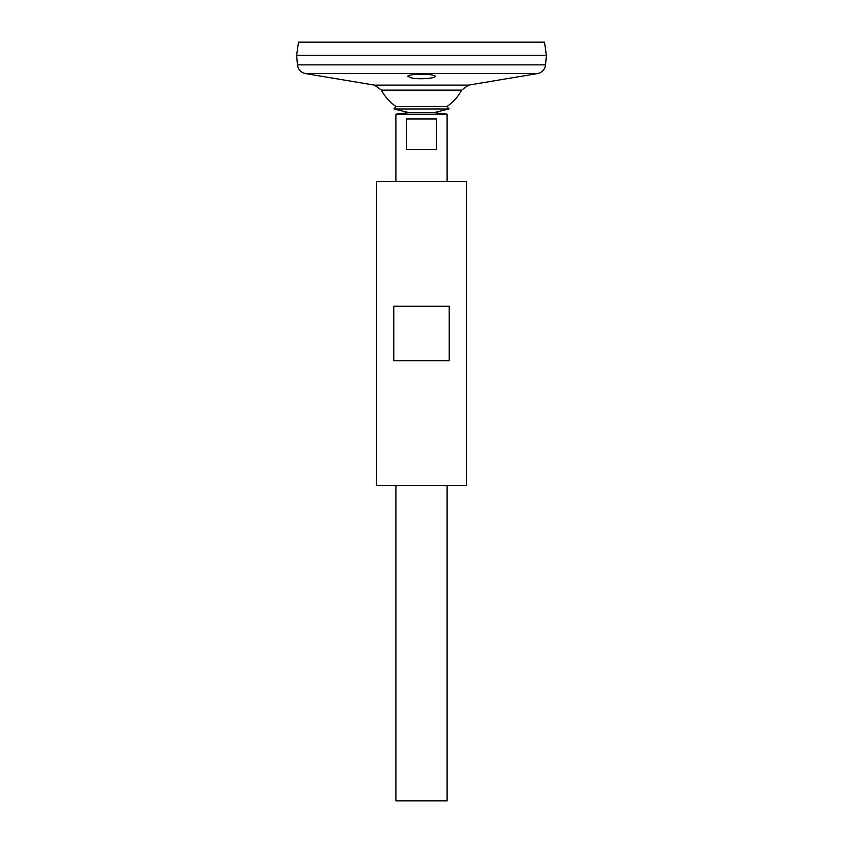 <?xml version="1.0" encoding="UTF-8"?>
<svg xmlns="http://www.w3.org/2000/svg" width="843" height="843" viewBox="0 0 843 843"><rect width="100%" height="100%" fill="white"/><g stroke="black" fill="none" stroke-linecap="round" stroke-linejoin="round"><path stroke-width="1.26" d="M297.442 64.879L545.558 64.879L546.348 55.28L296.652 55.248L546.348 55.28L544.504 42.15L298.496 42.15L296.652 55.248L297.442 64.879C298.116 69.59 300.782 72.487 305.419 73.562L374.461 85.122L381.373 90.117A45.353 45.353 0 0 0 395.978 106.46L393.976 108.968L409.024 112.583L433.976 112.583L447.106 114.174L395.894 114.174L395.894 181.403M395.978 106.46L447.022 106.46L449.024 108.968L433.976 112.583L409.024 112.583L395.894 114.174M393.976 108.968L449.024 108.968M376.684 485.526L466.316 485.526L466.316 181.403L376.684 181.403L376.684 485.526M393.776 360.678L393.776 306.251L449.224 306.251L449.224 360.678L393.776 360.678M411.542 77.935C419.15 79.663 435.757 78.315 435.104 76.344C435.947 73.615 407.053 73.615 407.896 76.344L411.542 77.935M381.373 90.117L461.627 90.117A45.353 45.353 0 0 1 447.022 106.46M395.894 485.526L395.894 800.85L447.106 800.85L447.106 485.526M436.432 118.979L436.432 149.39L406.568 149.39L406.568 118.979L436.432 118.979M305.419 73.562L537.581 73.562L468.539 85.122L461.627 90.117M374.461 85.122L468.539 85.122M545.558 64.879C544.884 69.59 542.218 72.487 537.581 73.562M447.106 181.403L447.106 114.174"/></g></svg>
